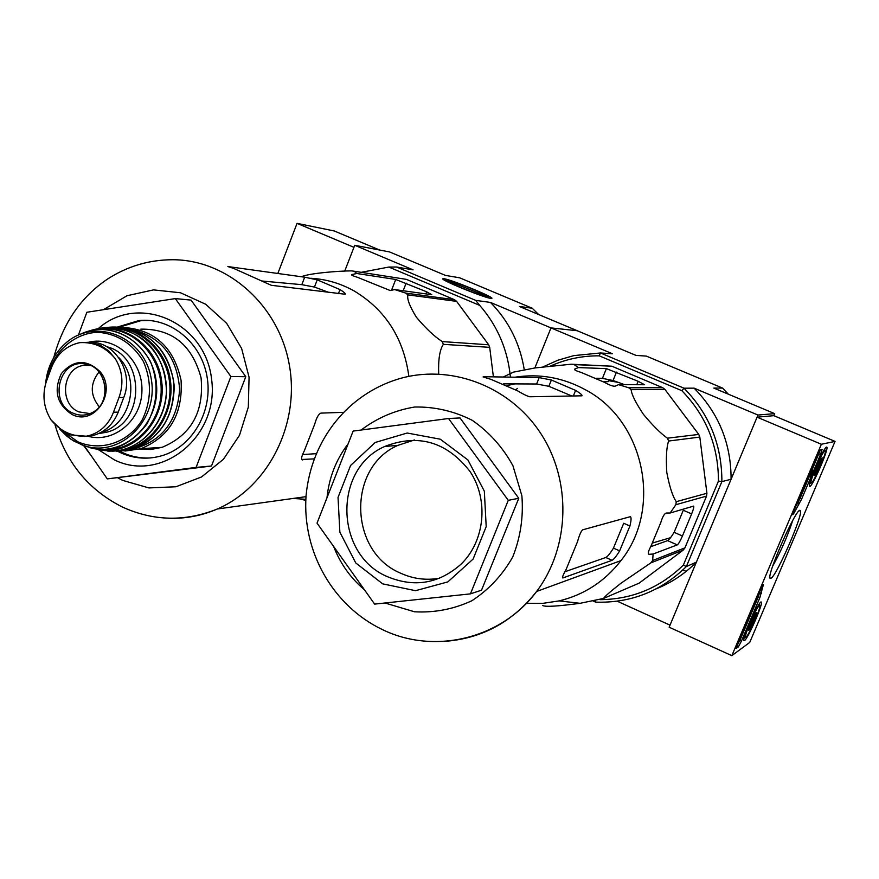 <?xml version="1.0" encoding="UTF-8"?>
<svg xmlns="http://www.w3.org/2000/svg" width="879" height="879" viewBox="0 0 879 879"><rect width="100%" height="100%" fill="white"/><g stroke="black" fill="none" stroke-linecap="round" stroke-linejoin="round"><path stroke-width="1.32" d="M379.684 250.043L334.295 230.979L297.047 223.354L277.83 273.479M538.662 314.539L532.224 308.243L459.695 277.819L445.389 275.38L389.551 251.932L354.731 245.285L344.711 271.128L353.94 247.329L297.047 223.354M821.371 444.258L835.05 441.401L749.732 642.428L731.833 655.646L821.371 444.258L757.072 417.173L773.817 415.668L835.05 441.401M757.072 417.173L669.15 627.221L731.833 655.646M809.438 476.231L800.11 498.228L801.703 498.92L820.503 454.542L822.085 449.433L820.393 449.806L812.13 469.858M801.703 498.92L794.122 512.907L792.803 514.753L794.33 509.787L820.393 449.806M760.159 590.457L736.086 648.526L738.338 646.955L741.426 641.143L759.874 597.61L763.357 584.678L760.159 590.457M770.927 578.305L770.29 578.404C765.246 577.964 796.934 505.952 800.176 510.501C804.593 511.468 776.728 576.064 770.927 578.305M809.9 486.384L809.669 486.373C806.79 486.087 824.722 444.84 826.732 447.147C829.468 447.455 812.866 486.153 809.9 486.384M744.524 640.582L744.041 640.692C741.327 640.143 759.412 599.522 761.247 602.049C763.752 602.5 748.04 638.692 744.524 640.582M792.715 520.478C787.496 536.366 780.816 551.616 772.663 566.219M736.536 646.406L739.865 640.439L758.302 596.907L760.302 590.117M800.11 498.228L797.824 502.898L799.418 503.579M795.825 506.271L797.824 502.898M811.152 470.089L811.866 470.397L808.9 476.923L811.042 472.342L810.13 476.165L809.526 475.913M811.086 470.221L811.647 470.463M808.35 476.682L808.9 476.923M812.888 470.177L811.383 469.54L812.888 470.177L810.13 476.165M811.592 471.518L812.207 471.77L810.823 474.935L811.866 470.397M812.855 470.177L812.185 471.77M814.284 474.781L816.987 467.134L822.14 457.761L819.569 462.09L819.437 466.43L816.591 469.309L815.525 474.396L814.295 475.792L814.284 474.781M822.129 458.805L815.525 474.396L814.481 473.946M811.383 482.901L811.174 482.89C808.878 482.527 823.513 448.872 825.205 450.63C827.524 450.762 813.811 482.747 811.383 482.901M817.624 465.661L819.437 466.43M748.666 629.562L751.16 622.409L756.621 612.509L754.215 616.256L754.16 620.354L751.303 623.288L750.183 628.496L748.71 630.254L748.666 629.562M756.654 613.234L750.183 628.496L749.062 627.991M745.974 637.176L745.568 637.253C743.403 636.693 758.159 603.532 759.72 605.477C761.84 605.73 748.853 635.649 745.974 637.176M752.413 619.574L754.16 620.354M408.856 376.366C403.703 338.371 385.54 309.946 354.391 291.103C340.645 283.39 326.076 279.104 310.672 278.258M493.394 376.86L489.702 347.348L488.68 344.788L456.619 301.376L454.52 299.717L406.34 279.346L354.226 271.237L356.808 273.501L351.622 274.611C351.281 275.16 353.171 276.039 357.292 277.237L390.232 290.542L394.638 289.565L405.702 293.092L407.944 294.883C406.79 298.761 409.603 306.211 416.382 317.231C425.963 328.57 434.589 336.69 442.247 341.579L443.346 344.337C439.72 349.721 438.171 359.61 438.698 373.982M354.226 271.237L351.457 270.886C339.217 270.864 308.221 273.336 301.541 276.753M294.74 498.646L293.861 498.338M293.114 498.448L305.826 499.316M394.638 289.565L431.754 294.707L426.656 291.806L395.737 279.467L356.808 273.501M489.702 347.348L443.346 344.337M488.68 344.788L442.247 341.579M456.619 301.376L407.944 294.883M454.52 299.717L405.702 293.092M479.747 305.409L388.859 267.062L396.561 267.018L475.682 300.376L479.747 305.409C497.448 325.724 507.677 349.633 510.435 377.135M361.203 272.325L388.859 267.062M728.328 394.177L722.516 388.057L646.318 356.094L635.946 355.391L577.239 330.735L550.979 327.9L534.861 367.96L550.979 327.9L577.239 330.735L519.423 306.463L532.224 308.243M444.016 278.731C452.136 279.786 497.822 298.761 491.328 298.399C487.34 299.025 440.478 280.082 442.774 278.775L444.016 278.731M396.561 267.018L413.064 269.842L354.731 245.285M475.682 300.376L490.471 302.431C508.677 320.923 519.939 343.326 524.247 369.63M550.276 366.125C565.79 359.159 582.107 355.731 599.225 355.83L681.851 390.694L684.027 388.199L600.467 352.973L612.476 353.787L490.471 302.431M98.887 449.949L114.457 459.926C161.736 483.34 219.651 436.127 211.575 379.102C205.29 321.813 137.915 292.839 98.096 328.768M78.396 335.064L86.867 312.254L175.317 298.596L230.891 376.531L196.105 467.397L107.293 478.901L84.241 445.741M107.293 478.901L211.509 466.013L196.105 467.397M230.891 376.531L245.779 376.706L211.509 466.013M175.317 298.596L191.051 300.102L245.779 376.706M233.55 268.359L271.292 285.29L345.227 294.245C345.645 293.553 343.898 292.004 339.986 289.587L317.231 279.852L304.683 277.193L227.859 266.557L233.55 268.359M328.724 292.355L314.44 287.059L301.805 284.664L261.777 280.994M314.1 458.882L301.783 459.486M343.337 412.35L321 413.108C318.648 413.899 316.572 417.547 314.759 424.03L304.288 450.916C301.761 455.772 301.025 458.728 302.09 459.805L302.75 459.926M316.154 453.663L302.574 454.586M120.302 451.498L122.423 452.531C131.41 456.662 140.772 458.464 150.529 457.937M149.716 320.483L140.849 320.692L119.522 327.098M118.225 451.564L120.467 452.663C134.41 458.948 148.661 459.827 163.208 455.322C193.336 445.774 213.256 410.032 206.95 376.124C200.961 342.151 170.097 317.209 138.926 320.56L117.434 327.043M487.867 297.168C481.285 296.498 440.137 279.423 446.049 279.819C449.663 279.302 490.691 295.882 488.812 297.113L487.867 297.168M485.933 296.047L448.62 280.972L485.933 296.047M113.468 412.24L119.006 397.495C123.851 383.804 122.62 370.883 115.314 358.72L108.491 350.688L100.096 345.095L89.35 342.272L79.692 342.656C66.672 345.557 57.366 353.611 51.773 366.829L46.356 381.464C42.071 394.99 43.609 407.779 50.982 419.843L62.991 431.391L70.21 434.841L86.274 436.215L89.636 435.446C100.876 431.908 108.82 424.172 113.468 412.24L118.247 412.119L123.763 397.44C134.212 372.278 114.512 340.755 89.504 342.294M84.483 436.478L94.064 435.226C105.392 431.699 113.446 423.986 118.247 412.119M100.667 432.578L100.777 432.545C130.367 425.656 141.409 379.915 118.72 357.533M139.618 449.092L150.924 449.477L162.088 447.334C191.237 435.083 204.225 411.888 201.06 377.761C192.105 344.887 172.009 328.68 140.794 329.153M99.019 371.993C89.966 383.618 90.043 395.22 99.25 406.801M89.757 365.224L83.714 365.356C62.376 367.96 58.651 403.813 78.824 411.888L90.076 413.602M542.717 605.565C545.584 607.026 558.033 606.268 580.074 603.313L603.543 598.434C604.796 596.445 610.564 591.402 620.849 583.326L650.823 562.879L652.668 560.494L653.108 554.023L677.28 544.892C678.522 544.002 680.247 541.035 682.434 535.992L691.641 513.907C693.454 509.413 694.124 506.809 693.652 506.106L670.15 512.995L666.227 513.039C664.326 513.688 662.513 516.852 660.788 522.555L650.965 546.222C648.559 550.65 647.779 553.309 648.647 554.209L648.427 554.001M670.15 512.995L675.852 504.711L676.27 501.667C672.721 496.591 669.567 486.889 666.809 472.55C665.875 457.838 666.469 447.334 668.611 441.038L667.458 438.181C661.074 433.819 653.053 425.865 643.384 414.295C635.627 402.604 631.54 394.396 631.133 389.661L628.76 387.782L618.497 384.639L615.19 386.167C613.179 386.474 609.586 385.2 604.433 382.31L581.283 372.476C576.371 371.015 574.141 369.905 574.591 369.147L578.349 367.587L574.152 364.598L571.218 364.214L535.069 367.927L513.468 372.125L503.206 377.025M526.422 603.28L542.87 603.346L559.143 600.895C584.183 594.83 604.785 581.404 620.959 560.604C662.799 508.534 644.439 420.766 585.568 389.858C563.153 377.585 539.607 373.377 514.918 377.212M653.108 554.023L649.098 554.297M650.823 562.879L683.225 550.067L639.154 583.129L603.543 598.434M683.225 550.067L684.939 547.848L652.668 560.494M668.611 441.038L699.816 437.072L706.925 493.273L706.54 496.097L675.852 504.711M706.925 493.273L676.27 501.667M699.816 437.072L698.75 434.424L667.458 438.181M574.152 364.598L611.839 366.202L662.722 387.705L664.942 389.441L631.133 389.661M662.722 387.705L628.76 387.782M611.839 366.202L571.218 364.214M664.942 389.441L698.75 434.424M706.54 496.097L684.939 547.848M624.595 384.661L613.048 380.508L602.423 378.366L596.511 378.267M618.497 384.639L644.615 384.738L638.154 381.299L606.389 368.62L578.349 367.587M677.28 544.892L667.622 540.629C669.084 539.816 671.248 537.047 674.116 532.322L683.302 510.259L691.641 513.907M667.622 540.629L650.702 546.705M619.464 382.618L608.444 380.618M652.69 542.958L670.545 537.695M608.609 379.376L608.312 381.618L603.598 381.849M563.032 577.91L612.103 560.308C613.894 559.341 616.41 556.187 619.64 550.869L629.913 526.005C631.221 520.742 631.397 517.621 630.463 516.632L582.766 529.795C581.14 530.982 579.393 534.937 577.525 541.651L566.186 569.284C563.406 574.24 562.219 577.107 562.626 577.899L562.494 577.657M483.23 376.695L539.19 377.607L551.375 380.025L575.613 390.397C580.316 393.309 582.436 395.111 581.964 395.814L529.784 396.77C527.51 396.297 523.412 394.308 517.5 390.803L490.779 379.278L483.12 376.959M514.852 383.892L507.337 385.518M612.103 560.308L605.807 557.495C607.631 556.539 610.18 553.407 613.454 548.111L623.716 523.258L629.913 526.005M605.807 557.495L564.856 571.757M571.921 396.022L548.837 386.299L536.608 384.002L503.535 383.837M722.516 388.057L713.825 388.089L774.674 413.635L757.962 415.042L731.075 479.275L721.879 481.604L686.367 566.548L696.388 562.153L670.018 625.145L617.201 601.214M681.851 390.694C706.178 415.723 718.374 445.851 718.462 481.077L721.879 481.604C721.934 445.126 709.32 413.987 684.027 388.199L694.113 388.155L757.962 415.042M774.674 413.635L773.817 415.668M718.462 481.077L683.368 565.087L686.367 566.548C660.887 591.38 630.65 603.236 595.676 602.137L593.182 601.005M515.863 389.869L517.357 388.397M683.368 565.087C659.953 587.831 632.188 599.357 600.071 599.665M542.881 366.939L557.978 360.192L573.899 355.599L600.467 352.973L599.225 355.83M696.388 562.153C684.796 573.833 671.457 582.7 656.371 588.776M694.113 388.155C718.813 413.317 731.141 443.697 731.075 479.275M595.676 602.137L595.643 600.818M460.025 417.943L518.764 498.283L481.538 590.183L470.441 593.863L374.63 604.104L317.033 523.137L353.138 431.084L448.543 418.503L460.025 417.943M448.543 418.503L508.271 500.316L518.764 498.283M508.271 500.316L470.441 593.863M414.481 439.961L397.89 445.367C346.908 467.43 348.82 551.891 400.692 573.218C413.229 578.909 426.205 580.569 439.632 578.206M387.562 576.734C414.58 587.842 439.104 583.623 461.134 564.098C484.911 541.057 488.955 500.041 470.133 471.616C446.873 441.785 418.393 433.402 384.705 446.477C332.855 468.946 334.811 554.979 387.562 576.734M382.695 583.865L415.525 590.688L447.829 581.898L473.122 559.055L486.197 526.631L484.34 491.185L467.903 459.937L440.302 439.203L407.197 433.028L375.212 442.467L350.589 465.463L338.03 497.426L339.865 532.147L355.753 562.956L382.695 583.865M762.532 585.634L763.192 585.919M759.775 592.71L761.346 593.413M758.302 596.907L759.874 597.61M739.865 640.439L741.426 641.143M736.767 646.241L738.338 646.955M818.909 453.872L820.503 454.542M793.265 512.534L794.122 512.907M426.656 291.806L425.843 293.894M406.153 283.126L403.164 290.751M395.737 279.467L391.518 290.257M352.215 274.38L351.897 275.215M117.863 477.923L122.829 480.439L148.925 487.922L175.954 486.757L201.544 476.956L223.398 459.299L239.495 435.292L248.328 407.087L249.065 377.223L241.615 348.447L226.694 323.373L205.686 304.255L180.525 292.773L153.506 289.883L127.037 295.729L103.414 309.705M83.725 445.697L91.779 456.586M168.197 518.203C185.128 518.907 201.511 515.83 217.344 508.985C268.447 486.966 300.277 423.854 289.224 364.356C278.544 304.771 227.079 259.492 172.273 259.734C148.848 259.854 127.213 266.337 107.381 279.17C80.912 296.992 63.035 323.12 53.762 357.577M317.231 279.852L314.44 287.059M339.986 289.587L338.448 293.553M304.683 277.193L301.805 284.664M119.006 397.495L123.763 397.44M124.95 451.048L140.915 448.708C169.636 436.841 183.019 414.031 181.074 380.288C173.789 347.414 154.825 329.834 124.181 327.526M135.63 448.367C162.879 440.005 177.547 420.294 179.613 389.21C177.228 358.127 162.34 338.448 134.97 330.174M116.369 451.553L131.993 449.543C161.483 438.006 175.35 414.998 173.581 380.519C166.219 346.93 146.892 329.109 115.621 327.054M125.565 327.735C154.067 334.8 170.295 354.226 174.24 385.991C173.657 418.019 159.571 439.203 131.993 449.543L123.807 450.751L107.787 451.158L123.807 450.751C153.232 445.642 175.075 412.943 170.405 380.343C166.131 347.666 136.487 323.219 106.985 327.504M117.39 450.718C146.057 449.125 170.328 420.997 169.977 389.221C169.988 357.445 145.376 329.361 116.654 327.889M98.756 449.927L112.688 451.158C144.409 450.037 170.416 416.349 165.922 381.497C162 346.557 128.905 321.176 97.998 328.79M109.93 327.427C150.408 331.317 165.691 360.906 166.472 391.935C165.549 423.26 140.992 450.037 112.688 451.158L103.326 450.433L89.889 447.708L103.326 450.433C136.739 453.146 166.505 418.481 161.725 381.662C157.693 344.722 120.786 319.352 89.12 331.064M98.371 449.136C130.257 454.718 161.714 425.062 161.176 389.232C161.307 353.391 129.455 323.824 97.591 329.581M81.483 444.741L92.075 448.224C126.378 456.08 160.692 421.788 156.374 383.112C152.99 344.337 112.732 318.627 80.747 334.075M59.871 429.293L71.023 439.302L83.472 445.455C119.94 458.563 159.319 419.986 151.122 378.234C144.2 336.217 94.46 316.649 65.233 343.579C53.773 354.061 47.246 367.433 45.631 383.705M63.486 431.688L78.121 441.928C101.294 451.828 128.532 442.522 142.376 419.624C151.419 400.538 151.792 381.211 143.486 361.621C132.608 343.634 117.445 333.855 97.976 332.262C73.067 333.108 51.608 353.292 46.895 379.915M87.219 436.039C113.413 443.961 141.772 420.612 141.948 390.485C142.783 360.368 115.182 335.569 88.713 342.217M98.58 433.611L106.37 432.281C145.244 423.656 145.606 356.215 106.766 346.7M50.982 419.843C60.409 431.38 72.177 436.83 86.274 436.215M72.045 414.481C94.635 426.436 117.5 391.77 100.085 371.685C86.56 358.907 73.671 359.522 61.409 373.531C53.322 390.781 56.86 404.428 72.045 414.481M115.314 358.72C105.689 347.172 93.811 341.821 79.692 342.656M73.034 413.152C79.769 416.086 86.384 415.778 92.877 412.24C113.094 401.956 106.458 365.082 84.197 363.829C58.541 359.687 48.719 403.384 73.034 413.152M606.389 368.62L602.423 378.366M616.465 372.125L613.048 380.508M638.154 381.299L636.759 384.716M574.844 369.015L574.569 369.674M682.434 535.992L674.116 532.322M444.51 641.384C481.956 638.593 512.655 621.958 536.608 591.468C570.196 546.969 571.789 480.022 540.222 432.655C508.787 385.167 448.883 363.368 397.704 379.212C348.897 394.33 311.386 438.489 306.057 495.789C302.046 552.287 333.559 606.279 382.233 629.496C433.863 654.888 501.14 639.165 536.608 591.468L620.959 560.604M384.991 603.005L414.47 611.773C434.457 612.894 453.597 609.213 471.88 600.742C488.867 589.655 502.48 575.053 512.743 556.945C520.489 537.443 523.532 517.072 521.895 495.833L512.94 465.727C502.733 447.18 489.153 432.028 472.166 420.261C453.872 411.064 434.709 406.647 414.679 407.021C394.979 410.262 377.135 417.932 361.148 430.029M348.15 443.807C336.097 459.585 329.043 477.55 326.999 497.723M333.679 546.551C340.338 563.67 350.578 578.063 364.4 589.732M551.375 380.025L548.837 386.299M539.19 377.607L536.608 384.002M575.613 390.397L573.339 396M619.64 550.869L613.454 548.111M769.949 577.525L770.29 578.404M799.033 510.941L800.176 510.501M809.394 476.209L810.13 476.517M825.205 450.63L824.645 449.246M811.174 482.89L809.812 483.428M759.72 605.477L759.17 604.093M745.568 637.253L744.249 637.758M300.442 499.151L305.782 500.36M305.991 496.657L217.344 508.985C185.216 521.895 153.561 521.236 122.368 507.018C88.537 489.922 66.101 462.596 55.08 425.029M140.849 320.692L138.926 320.56M445.697 279.972L444.785 280.368M89.636 435.446L94.064 435.226M162.088 447.334L140.915 448.708L124.983 451.048M59.794 429.238L66.98 436.303L73.781 441.038L83.472 445.455L92.075 448.224C112.336 452.938 130.564 444.939 146.771 424.238C157.78 403.977 159 383.035 150.43 361.401C134.575 334.416 111.82 327.252 93.504 330.108M65.233 343.579C53.685 354.127 47.125 367.587 45.565 383.947M100.777 432.545L106.37 432.281L98.525 433.611M70.21 434.841L62.991 431.391M90.427 365.499L83.714 365.356M89.416 365.181L84.197 363.829C106.689 365.246 112.765 402.197 92.877 412.24M559.143 600.895L580.074 603.313M682.895 569.944L686.18 571.372M397.89 445.367L384.705 446.477"/></g></svg>
